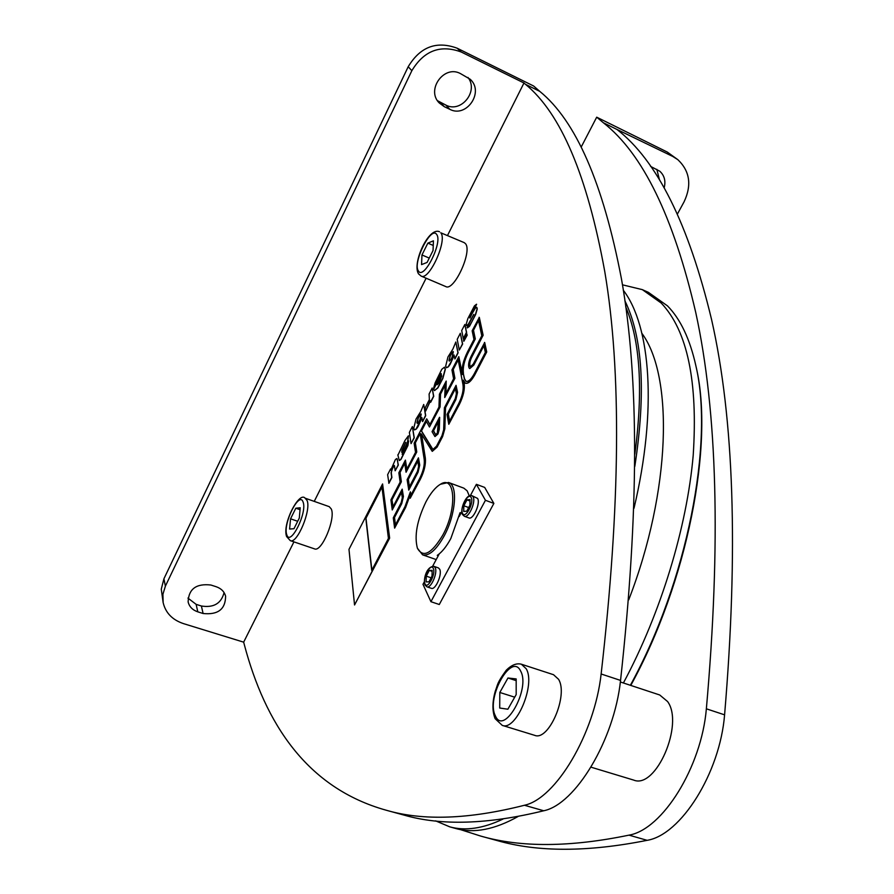 <?xml version="1.0" encoding="UTF-8"?>
<svg xmlns="http://www.w3.org/2000/svg" width="894" height="894" viewBox="0 0 894 894"><rect width="100%" height="100%" fill="white"/><g stroke="black" fill="none" stroke-linecap="round" stroke-linejoin="round"><path stroke-width="1.34" d="M630.773 685.419C687.553 582.162 714.284 443.905 696.191 367.244L695.957 366.149M455.616 828.459L456.286 828.649C474.189 833.543 494.751 829.52 517.961 816.568M630.359 685.285C687.285 581.536 714.06 442.832 695.912 365.948C689.956 339.094 680.468 319.057 667.449 305.849L648.429 292.383L642.54 289.734M435.613 820.871L449.827 826.872C465.405 831.129 483.129 828.526 502.987 819.072M623.409 682.982C660.744 613.362 686.916 527.471 693.196 455.437C698.046 381.436 687.385 330.646 661.225 303.055L642.328 289.634L622.447 284.817M634.014 508.239C657.358 409.832 650.676 325.852 623.297 290.226M634.818 466.411C646.083 392.5 642.752 337.262 624.85 300.686M634.841 454.13C643.334 390.153 640.283 341.039 625.688 306.765M401.372 814.378L403.887 815.06C441.144 825.877 487.755 824.447 543.731 810.769C575.445 804.376 614.279 739.986 620.548 680.412C638.964 512.407 639.266 378.609 621.486 279.051C603.171 183.304 575.915 120.735 539.73 91.344L533.629 86.003L457.158 48.209C436.529 40.632 420.202 46.801 408.2 66.726L411.855 70.682C423.968 50.6 440.429 44.376 461.215 51.997L523.973 82.986L447.603 235.323M620.358 681.977L659.727 694.984L667.606 701.555C684.245 724.162 655.939 789.436 633.723 780.104L633.6 780.071M581.212 147.018L596.7 117.181L603.372 122.757C642.775 153.6 673.562 216.829 695.733 312.453C717.424 411.799 720.966 543.921 706.361 708.808C701.455 767.253 662.365 829.587 629.007 835.141C570.182 847.3 520.755 847.613 480.726 836.08L460.276 829.554M494.393 839.812L497.131 840.561C537.73 852.239 587.738 852.161 647.144 840.326C680.826 834.951 719.961 773.042 724.587 714.842C738.41 550.626 734.075 418.873 711.579 319.583C688.604 223.992 657.09 160.629 617.005 129.485L672.769 156.45L677.864 159.691C689.844 171.078 691.922 185.125 684.078 201.82L677.551 213.789M659.47 179.828L656.833 169.324M596.7 117.181L667.315 152.081L672.769 156.45M677.864 159.691L667.315 152.081M650.586 166.385L659.794 171.223C664.421 175.503 665.885 181.013 664.186 187.751M523.973 82.986L525.471 84.304C560.907 113.359 587.336 175.772 604.757 271.519C621.643 371.122 620.436 505.289 601.137 673.987C594.544 733.818 555.777 798.677 524.454 805.259C469.16 819.284 423.208 820.983 386.599 810.333C306.62 788.162 265.127 723.123 244.319 644.675L243.66 642.16L183.404 623.599C172.274 619.833 165.513 612.792 163.121 602.467L162.92 594.264L165.379 586.162L411.855 70.682M382.587 483.945L389.65 538.121L354.549 604.981L348.984 549.341L382.587 483.945L389.449 538.054L354.549 604.981M466.69 333.607L467.193 335.205L463.83 341.273L463.528 339.754L466.69 333.607L467.003 335.127L463.83 341.273M464.846 324.477L466.634 332.479L463.282 338.535L461.695 330.59L464.846 324.477L466.444 332.4L463.282 338.535M412.38 426.539L414.268 437.814L411.05 443.636L409.363 432.394L412.38 426.539L414.09 437.747L411.05 443.636M460.332 333.261L462.645 344.022L459.292 350.068L457.203 339.34L460.332 333.261L462.455 343.944L459.292 350.068M432.171 388.041L433.746 396.299L430.673 402.278L430.226 400.691L425.678 411.05L425.164 407.955L429.366 399.562L429.109 393.997L432.171 388.041L433.556 396.221L430.483 402.199M430.316 401.183L425.678 411.05M394.321 465.45L391.952 469.328L391.281 472.814L391.907 477.508L388.935 483.274L387.627 474.692L390.589 468.937L390.756 470.222L395.405 459.527L396.891 458.533L397.361 459.382L398.143 464.969L395.148 470.78L394.477 465.83L393.371 466.076L391.091 472.736L391.717 477.43L388.745 483.207M390.589 468.937L390.857 469.629M396.981 458.577L398.333 465.036L395.148 470.78M476.614 304.284L469.909 318.085M476.826 307.357L477.273 308.933L475.664 314.464L469.495 326.332L467.361 327.897M473.854 314.487L468.612 324.131L466.668 325.762M441.211 373.67L433.657 388.141L435.11 382.9L441.77 369.323L444.463 367.188L445.156 369.256L442.675 378.33L437.702 387.84L434.417 390.566L433.657 389.303L441.424 374.206L441.122 373.614L440.038 374.396L433.657 388.141M444.564 367.233L445.346 369.323L442.865 378.408L437.892 387.918L434.506 390.589M398.031 454.945L404.915 440.574L408.39 435.825L407.519 442.027L402.121 454.264L408.659 440.954L407.731 445.503L400.814 459.326L399.327 460.522L397.819 454.867M408.48 435.881L407.709 442.094L402.233 454.264M408.659 440.954L407.921 445.57L401.004 459.393L399.417 460.544M423.722 404.468L425.723 415.621L422.65 421.566L421.823 417.487L416.146 428.964L414.447 429.869L413.777 428.092L416.056 419.018L420.851 411.385L423.722 404.468L425.533 415.554L422.471 421.499M421.901 417.967L418.113 426.505L416.336 429.042L414.548 429.891M455.839 342L458.108 352.817L454.957 358.919L454.029 354.952L452.42 359.477L448.207 366.719L446.352 367.725L445.693 366.059L447.961 356.952L452.9 349.04L455.839 342L457.918 352.739L454.767 358.84M454.118 355.41L450.241 364.149L448.397 366.797L446.452 367.758M462.03 372.396L458.801 356.661L462.276 374.564C461.449 368.294 463.17 360.785 467.45 352.024L473.954 339.474L472.155 330.802L479.307 317.392L483.14 335.239L471.73 357.22C469.819 361.254 469.316 364.305 470.199 366.361L470.523 366.741M479.117 317.314L482.939 335.149L471.529 357.142C469.629 361.176 469.126 364.227 469.998 366.283L470.434 366.708L473.161 364.238L484.693 342.503L486.727 351.968L474.815 374.809C471.35 381.056 468.232 383.872 465.472 383.258L465.372 383.213M463.83 381.66L464.176 383.47C464.947 389.326 463.349 396.31 459.382 404.412L448.788 424.281L447.034 414.47L455.258 398.657L456.398 393.718L455.381 388.264L445.335 407.63L444.653 428.74L442.429 436.473L436.92 447.022L432.204 451.302L421.342 433.914L425.142 458.052C425.756 464.087 424.147 471.037 420.292 478.916L410.212 498.249L409.776 495.198L405.418 507.434L394.623 528.13L393.282 517.838L401.149 502.707L402.311 497.79L401.518 492.069L392.242 509.938L390.924 499.891L400.132 482.101L398.847 472.803L405.407 460.097L406.736 469.339L415.52 452.364L414.134 443.189L426.706 418.828L429.891 424.594L438.965 407.072L439.412 394.22L446.195 381.079L445.782 393.896L453.604 378.777L451.951 369.926L458.801 356.661M455.437 388.599L445.525 407.698L444.843 428.818L442.619 436.551L437.121 447.101L432.294 451.336M421.577 434.316L425.343 458.119C425.957 464.154 424.337 471.116 420.482 478.994L410.212 498.249M409.854 495.779L405.619 507.501L394.623 528.13M401.562 492.415L392.242 509.938M405.407 460.097L406.882 469.071M426.706 418.828L429.969 424.46M446.195 381.079L445.983 393.505M464.187 242.62L465.461 243.66C472.635 251.203 454.051 291.612 445.804 286.583L421.141 276.09C429.109 281.007 447.682 240.251 440.787 232.798L464.187 242.62M329.227 506.652L331.272 508.965C335.932 518.509 321.616 552.559 314.543 548.871L290.304 540.646C297.121 544.256 311.458 509.96 307.055 500.45L305.089 498.159L329.227 506.652M521.381 664.22C516.643 662.946 511.614 664.935 506.283 670.187C496.516 683.675 498.036 684.055 495.254 691.252C492.225 702.125 492.181 711.266 495.12 718.675L502.26 725.38C515.961 731.381 535.875 684.536 526.22 668.779L521.381 664.22L553.52 674.702L558.549 679.295C568.618 695.074 548.793 741.439 534.668 735.337L534.59 735.304M476.379 484.324L484.682 487.42L493.868 503.411L439.289 604.5L430.919 601.696L485.442 500.294L476.379 484.324L470.4 495.522M440.418 484.269L448.542 482.481L463.83 488.146L467.126 490.806L469.283 495.857M426.114 278.202L314.241 501.378M293.936 541.876L243.66 642.16M448.542 482.481C458.13 484.928 455.839 514.776 444.061 536.109C436.227 549.989 429.075 556.236 422.605 554.85L417.397 548.212C414.179 535.852 417.04 520.375 425.991 501.769C430.573 493.164 435.344 487.353 440.284 484.347C455.325 474.222 457.46 508.753 442.742 535.193C431.489 553.855 423.041 558.202 417.397 548.212M438.261 555.722L437.267 555.375C441.938 552.19 446.464 546.569 450.833 538.512L460.052 512.687L461.047 513.044M371.725 570.439L365.802 518.107L381.917 486.783L388.432 538.4L371.725 570.439M381.962 487.129L365.992 518.174L371.882 570.148M466.21 324.176L467.897 318.487L474.435 305.893L476.524 304.228L469.775 317.426L475.25 308.341L476.726 307.301L477.083 308.843L475.474 314.386L471.596 322.332L469.305 326.254L467.081 327.752L473.775 314.397L468.422 324.053L466.567 325.729L466.21 324.176M441.725 375.771L439.3 382.822L437.155 384.655L441.725 375.771M441.647 376.374L437.356 384.711M401.931 450.095L405.686 442.329L401.685 452.297L401.931 450.095L401.853 451.872M405.775 442.385L402.121 450.163M416.928 422.638L418.202 417.666L419.487 415.174L421.219 414.268L419.878 419.8L418.772 421.968L417.274 423.354L416.928 422.638L417.375 423.376M421.018 413.877L418.392 417.744L417.118 422.717M448.944 360.438L450.207 355.443L451.526 352.884L453.336 351.845L452.018 357.399L450.867 359.623L449.28 361.098L448.944 360.438L449.38 361.12M453.146 351.51L450.397 355.521L449.134 360.517M484.503 342.424L486.537 351.89L474.625 374.731C471.16 380.978 468.043 383.794 465.282 383.18L463.349 380.151L463.986 383.403C464.746 389.248 463.148 396.232 459.181 404.334L448.788 424.281M436.484 446.218L432.886 449.481L432.361 449.012L421.309 430.863L426.293 421.219L429.466 427.008L439.893 406.882L440.34 394.008L445.156 384.688L444.731 397.528L454.722 378.229L453.057 369.378L458.13 359.556L463.014 384.833C463.695 390.075 462.265 396.321 458.711 403.563L449.47 421.309L448.151 413.967L455.728 399.417L457.359 392.287L456.052 385.336L444.396 407.82L443.67 429.791L441.982 435.669L436.484 446.218M391.941 499.5L401.16 481.687L399.864 472.39L404.725 462.98L406.055 472.244L416.582 451.917L415.174 442.742L420.102 433.21L424.214 459.427C424.762 464.824 423.309 471.049 419.867 478.089L410.905 495.287L410.402 491.845L405.016 506.574L395.327 525.169L394.31 517.47L401.551 503.546L403.216 496.449L402.199 489.152L392.935 507.021L391.941 499.5L393.081 506.742M463.237 373.133C462.489 367.468 464.053 360.662 467.92 352.739L475.094 338.871L473.295 330.199L478.446 320.208L481.777 335.764L471.06 356.415C468.657 361.522 468.009 365.367 469.115 367.982L469.696 368.54L473.641 364.964L483.833 345.386L485.341 352.482L474.144 373.983C471.116 379.425 468.411 381.872 465.998 381.347L464.321 378.71L463.237 373.133L464.511 378.788L466.087 381.38M426.404 421.432L421.499 430.93L432.975 449.514M439.669 417.375L439.3 429.343L437.971 433.981L435.009 436.54M456.052 385.336L457.56 392.365L455.918 399.495L448.352 414.045L449.604 421.052M458.197 359.88L453.247 369.457L454.912 378.307L444.731 397.528M445.134 385.158L440.53 394.086L440.083 406.96L429.466 427.008M437.781 433.914L434.92 436.507L432.048 431.69L439.513 417.286L439.11 429.276L437.971 433.981M437.334 433.121L435.601 434.696L433.333 430.83L438.462 420.929L437.334 433.121M438.462 421.32L433.545 430.785L435.702 434.719M404.77 463.315L400.054 472.457L401.35 481.765L392.131 499.567M420.146 433.545L415.364 442.809L416.772 451.984L406.055 472.244M410.402 491.845L411.05 495.008M402.199 489.152L403.406 496.528L401.741 503.624L394.5 517.537L395.472 524.89M478.513 320.521L473.485 330.277L475.295 338.949L468.11 352.817C464.243 360.74 462.679 367.546 463.427 373.211M483.9 345.71L473.831 365.054L469.797 368.574M418.448 457.84L419.744 465.103L418.079 472.211L408.793 490.068L407.116 479.676L418.448 457.84L419.554 465.036L417.889 472.144L408.603 490.001M417.476 471.317L409.296 487.051L408.167 479.251L417.766 460.756L418.627 466.4L417.476 471.317M417.811 461.103L408.357 479.329L409.43 486.783M187.93 598.086L196.132 604.355L201.396 606.009C213.711 607.954 221.265 603.472 224.07 592.588M437.501 100.698L445.882 105.101C461.125 113.348 478.927 91.177 467.964 77.432M408.2 66.726L163.926 578.764L161.278 589.168L163.121 602.467M197.797 611.842C192.568 610.066 189.349 606.758 188.131 601.941C188.623 588.99 196.211 583.357 210.883 585.022L216.203 586.732C221.176 588.464 224.305 591.593 225.601 596.13C225.489 609.239 217.98 615.027 203.094 613.507L197.797 611.842L196.132 604.355M444.284 106.677L439.245 102.955C425.879 89.903 444.039 64.524 460.432 73.576L470.177 79.242C484.526 91.959 466.5 118.321 449.783 109.303L444.284 106.677L440.418 102.486M424.326 581.815L422.985 584.318L430.919 601.696M461.852 511.547L459.214 516.486M439.233 553.9L432.662 566.204M493.868 503.411L485.442 500.294M477.575 498.405C480.748 503.132 473.205 520.096 468.903 517.928L464.399 516.296C468.668 518.453 476.223 501.467 473.06 496.74L471.909 495.678L477.575 498.405M439.658 569.165C442.496 574.082 435.49 590.308 431.389 588.33L426.896 586.799C430.986 588.777 437.993 572.54 435.166 567.612L433.914 566.349L438.384 567.902L439.658 569.165M428.93 581.882L426.058 581.871L426.27 576.149L429.321 570.417L432.193 570.394L432.003 576.127L428.93 581.882M432.16 571.4L429.321 570.417M431.109 577.803L426.27 576.149M507.87 709.221L499.712 708.026L499.813 692.47L507.971 677.998L516.184 678.926L516.184 694.593L507.87 709.221M514.721 697.186L499.813 692.47M516.184 680.636L507.971 677.998M293.97 528.723L289.6 529.047L290.539 518.811L295.825 508.217L300.216 507.758L299.311 518.039L293.97 528.723M297.691 521.28L290.539 518.811M300.049 509.692L295.825 508.217M427.075 262.445L421.555 264.602L421.968 254.958L427.857 243.123L433.422 240.821L433.054 250.499L427.075 262.445M429.254 258.098L421.968 254.958M433.244 245.459L427.857 243.123M466.757 511.178L463.707 511.424L463.83 505.769L466.981 499.869L470.032 499.59L469.92 505.255L466.757 511.178M468.691 507.557L463.83 505.769M470.009 500.986L466.981 499.869M628.717 599.852C671.059 490.672 673.674 376.162 641.926 333.395M603.372 122.757L617.005 129.485M706.361 708.808L724.587 714.842M629.007 835.141L647.144 840.326M543.731 810.769L524.454 805.259M436.618 234.418C431.031 225.478 412.279 263.227 418.403 270.927C423.655 280.682 443.111 241.883 436.618 234.418M303.077 502.037C299.389 490.37 282.593 524.208 286.773 534.713C290.17 547.094 307.558 512.418 303.077 502.037M520.632 671.07C511.67 651.715 485.833 697.812 495.343 715.748C503.691 736.522 530.891 688.928 520.632 671.07M620.548 680.412L601.137 673.987M539.73 91.344L525.471 84.304M457.158 48.209L461.215 51.997M163.926 578.764L165.379 586.162M449.783 109.303L445.882 105.101M203.094 613.507L201.396 606.009M471.149 497.511C468.378 491.812 459.505 508.462 462.6 513.491C465.305 519.369 474.334 502.517 471.149 497.511M433.277 568.372C430.763 562.348 422.158 578.507 424.985 583.871C427.433 590.062 436.194 573.724 433.277 568.372M696.191 367.244L695.912 365.948M456.286 828.649L449.827 826.872M633.723 780.104L591.001 767.175M480.726 836.08L497.131 840.561M403.887 815.06L386.599 810.333M421.141 276.09L418.526 273.855C411.821 263.384 428.785 226.383 439.569 231.781M290.304 540.646L286.616 536.568C281.945 523.94 299.255 490.962 305.089 498.159M422.605 554.85L436.194 559.577M464.399 516.296L462.578 514.631C459.55 510.306 465.975 493.365 471.909 495.678M426.896 586.799L424.929 584.899C423.153 580.072 426.08 566.472 433.914 566.349M502.26 725.38L534.668 735.337"/></g></svg>
